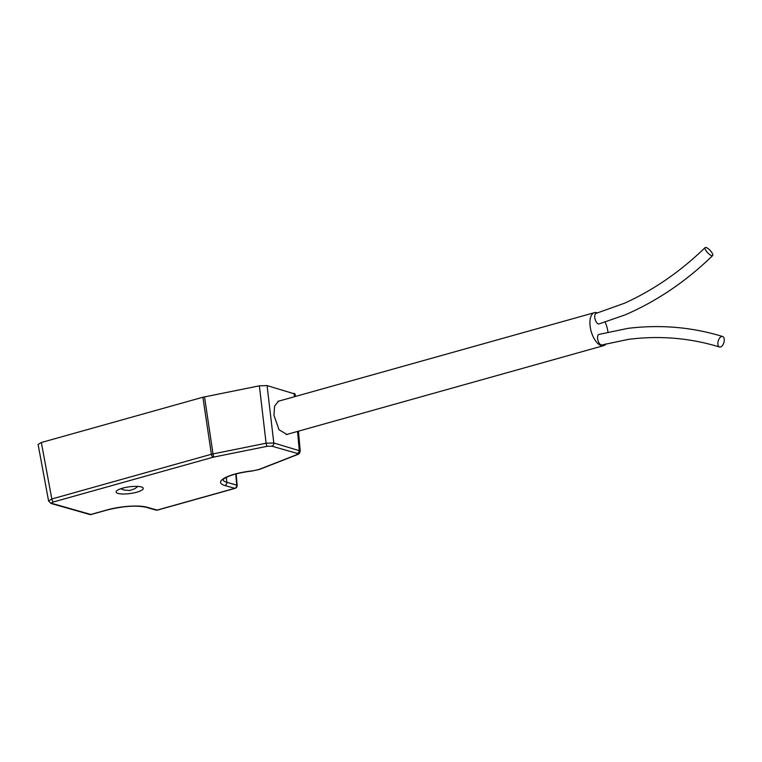 <?xml version="1.0" encoding="UTF-8"?>
<svg xmlns="http://www.w3.org/2000/svg" width="762" height="762" viewBox="0 0 762 762"><rect width="100%" height="100%" fill="white"/><g stroke="black" fill="none" stroke-linecap="round" stroke-linejoin="round"><path stroke-width="1.14" d="M136.769 492.195A13.697 3.381 -7.7 0 1 116.11 492.033A13.697 3.381 -7.7 0 1 122.606 488.166A13.697 3.381 -7.7 0 1 143.266 488.366A13.697 3.381 -7.7 0 1 136.769 492.195M147.18 507.273A2.743 2.315 105.9 0 1 146.075 507.273L155.981 510.102A2.743 2.315 105.9 0 0 157.096 510.092A2.743 1.305 74.3 0 0 157.477 510.102L235.144 488.337A2.743 1.305 74.3 0 1 234.763 488.328L224.847 485.508A29.461 7.277 -7.7 0 1 225.066 477.745A29.461 7.277 -7.7 0 1 252.746 470.84L258.87 469.497L296.732 454.704L297.256 453.4L271.834 446.17L267.205 446.303L213.141 457.2L53.569 501.92C51.53 502.606 51.083 503.13 52.216 503.492L90.802 514.474L107.032 509.93A29.461 7.277 -7.7 0 1 147.18 507.273L157.096 510.092L234.763 488.328A2.743 2.315 -74.1 0 0 236.734 485.137L226.819 482.317L226.314 477.364M296.732 454.704A2.743 1.857 68.7 0 0 297.37 454.628C298.904 454.371 299.857 453.142 300.228 450.961L273.806 442.979L266.1 443.208L211.388 454.257L51.816 498.977L48.578 500.948L51.111 503.501L89.697 514.483A2.743 2.743 0 0 0 91.183 514.483L107.413 509.93C123.292 506.082 136.188 505.196 146.075 507.273M91.183 514.483A2.743 1.305 74.3 0 1 90.802 514.474A2.743 2.315 105.9 0 1 89.697 514.483M48.578 500.948L38.1 444.446L41.348 442.503L202.892 397.231L259.366 385.829L267.071 385.591L295.132 394.078M279.502 400.917L278.644 401.069L274.615 405.975L273.949 415.242L278.997 429.739L286.95 434.483L287.731 434.188M607.943 332.089A17.126 8.172 74.3 0 0 607.895 331.67A17.126 8.172 74.3 0 0 605.171 322.116M597.522 312.963A17.126 8.172 74.3 0 0 594.417 312.668A17.126 8.172 74.3 0 0 590.188 326.631A17.126 8.172 74.3 0 0 603.666 345.643A17.126 8.172 74.3 0 0 606.123 343.833M705.117 247.602C680.599 271.424 653.739 289.96 624.535 303.209L596.141 313.353A5.477 2.619 74.3 0 0 594.922 318.583A5.477 2.619 74.3 0 0 598.332 323.888A5.477 2.619 74.3 0 0 599.094 323.907L625.316 314.801C657.149 300.98 686.257 281.245 712.651 255.565A5.477 1.695 -133.4 0 1 711.651 255.651A5.477 1.695 -133.4 0 1 706.784 251.774A5.477 1.695 -133.4 0 1 705.117 247.602A5.477 1.695 -133.4 0 1 706.107 247.517A5.477 1.695 -133.4 0 1 710.975 251.403A5.477 1.695 -133.4 0 1 712.651 255.565M721.814 336.252L722.586 336.48L721.814 336.252C691.467 327.069 660.206 324.441 628.04 328.346L598.989 334.404A5.477 2.619 74.3 0 0 597.76 339.623A5.477 2.619 74.3 0 0 601.18 344.938A5.477 2.619 74.3 0 0 601.942 344.957L628.326 339.376C659.311 335.423 689.477 337.899 718.814 346.796L719.557 347.005A5.477 2.943 106 0 0 723.9 342.548A5.477 2.943 106 0 0 722.586 336.48A5.477 2.943 106 0 0 722.576 336.471A5.477 2.943 106 0 0 718.242 340.928A5.477 2.943 106 0 0 719.557 347.005A5.477 2.943 106 0 0 719.557 347.015M235.782 473.964L236.734 485.137A2.743 0.714 175.1 0 1 237.134 485.461A2.743 2.743 0 0 1 235.144 488.337M224.847 485.508A2.743 2.315 -74.1 0 0 226.819 482.317A26.718 6.601 -7.7 0 1 222.98 479.717M252.746 470.84L259.518 469.421L297.37 454.628M258.87 469.497A2.743 1.857 68.7 0 0 259.518 469.421M297.256 453.4A2.743 2.315 -74.1 0 0 299.228 450.209L297.551 431.435M271.834 446.17A2.743 2.315 -74.1 0 0 273.806 442.979L267.071 385.591M267.205 446.303A2.743 0.667 -101.4 0 1 266.1 443.208L259.366 385.829M214.112 456.962A2.743 0.667 -101.4 0 1 213.008 453.866L204.511 396.84M213.141 457.2A2.743 1.305 -105.7 0 1 211.388 454.257L202.892 397.231M53.569 501.92A2.743 1.305 -105.7 0 1 51.816 498.977L41.348 442.503M52.216 503.492A2.743 2.315 105.9 0 1 51.111 503.501M294.132 393.297L294.437 396.735M222.952 479.508L224.047 478.727C229.2 475.259 238.744 472.669 252.67 470.935M120.767 488.737L124.025 490.042L129.73 490.49L134.817 488.718L137.903 486.423M236.144 473.869L237.134 485.461M155.981 510.102A2.743 2.743 0 0 0 157.477 510.102M295.123 394.021L295.342 396.478M298.456 431.178L300.228 450.961M277.901 401.364L594.417 312.668M286.217 434.607L603.666 345.643"/></g></svg>
